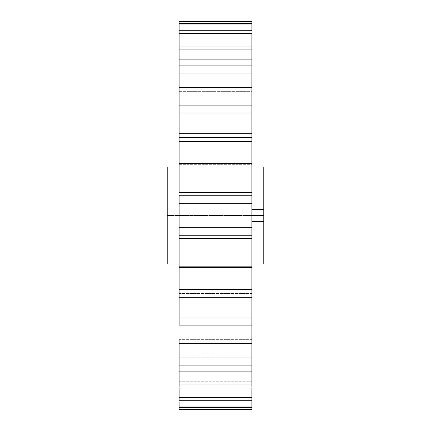 <?xml version="1.0" encoding="UTF-8"?>
<svg xmlns="http://www.w3.org/2000/svg" width="431" height="431" viewBox="0 0 431 431"><rect width="100%" height="100%" fill="white"/><g stroke="black" fill="none" stroke-linecap="round" stroke-linejoin="round"><path stroke-width="0.32" stroke-dasharray="2.15 1.62" d="M179.134 263.987L179.134 167.012L179.134 263.987M251.866 167.012L251.866 263.987L251.866 167.012M263.794 263.987L263.794 167.012M179.134 172.017L251.866 172.017L251.866 192.786L179.134 192.786L179.134 163.177L179.134 164.346L179.134 163.177L179.134 164.346L251.866 164.346L251.866 163.78L179.134 163.78L179.134 133.723L179.134 137.516L179.134 133.723L179.134 137.516L251.866 137.516L251.866 133.723L251.866 137.516L251.866 133.723L179.134 133.723L179.134 135.62L179.134 105.891L179.134 112.97L179.134 105.891L179.134 112.97L251.866 112.97L251.866 105.891L179.134 105.891L179.134 109.964L179.134 82.542M251.866 82.542L251.866 91.34L251.866 81.05L179.134 81.05L179.134 88.786L179.134 60.189M251.866 60.189L251.866 73.2L251.866 59.877L179.134 59.877L179.134 71.314L179.134 44.215M179.134 33.483L251.866 33.483L251.866 59.047L251.866 42.944L179.134 42.944L179.134 57.781L179.134 30.725L179.134 49.253L179.134 30.725L179.134 49.253L251.866 49.253L251.866 30.725L179.134 30.725L179.134 48.541L179.134 23.543L179.134 44.081L179.134 23.543L179.134 44.081L251.866 44.081L251.866 23.543L179.134 23.543L179.134 43.86L179.134 21.55M179.134 42.944L179.134 59.047L251.866 59.047L251.866 33.483M179.134 59.877L179.134 73.2L251.866 73.2L251.866 113.003L179.134 113.003M179.134 81.05L179.134 91.34L251.866 91.34L251.866 81.05M179.134 203.718L179.134 195.254L251.866 195.254L251.866 227.282L179.134 227.282L179.134 203.718L251.866 203.718M179.134 235.746L251.866 235.746L251.866 238.327L179.134 238.327L179.134 227.282M179.134 267.22L179.134 258.983L251.866 258.983L251.866 267.823L251.866 266.654L251.866 267.823L251.866 266.654L179.134 266.654L179.134 267.823L179.134 267.22L251.866 267.22L251.866 289.503L179.134 289.503L179.134 267.22M179.134 297.255L179.134 293.484L179.134 297.277L251.866 297.277L251.866 325.109L251.866 318.03L251.866 325.109L179.134 325.109L179.134 289.503M179.134 343.701L179.134 349.95L179.134 343.701L251.866 343.701L251.866 365.908L179.134 365.908L179.134 357.8L179.134 365.908M179.134 349.95L179.134 339.66L179.134 349.95L179.134 339.66L251.866 339.66L251.866 349.95L179.134 349.95M179.134 384.01L179.134 371.953L179.134 388.056L179.134 384.01L251.866 384.01L251.866 388.056L251.866 371.953L251.866 386.785M251.866 365.908L251.866 371.123L179.134 371.123L179.134 357.8L179.134 371.123L179.134 357.8L251.866 357.8L251.866 384.01M179.134 397.517L179.134 373.219L179.134 388.056L251.866 388.056L251.866 373.219L251.866 397.517L179.134 397.517L179.134 400.275L179.134 386.919L179.134 407.457L179.134 381.747L179.134 400.275L251.866 400.275L251.866 381.747L251.866 406.061L179.134 406.061M179.134 409.45L179.134 401.837M251.866 401.848L251.866 386.919L179.134 386.919L179.134 407.457L251.866 407.457L251.866 386.919L251.866 401.837M251.866 397.517L251.866 381.747L179.134 381.747L179.134 400.275M179.134 386.785L179.134 388.056M251.866 289.503L251.866 297.277L251.866 293.484L251.866 297.277L251.866 293.484L179.134 293.484L179.134 297.277M179.134 267.823L179.134 266.654L179.134 267.823L251.866 267.823M179.134 163.177L251.866 163.177L251.866 172.017M179.134 24.939L251.866 24.939L251.866 44.081L251.866 23.543L251.866 48.541L251.866 30.725M179.134 21.598L251.866 21.598L251.866 43.86L251.866 23.543M179.134 46.99L251.866 46.99L251.866 59.877M179.134 65.092L251.866 65.092M179.134 87.299L251.866 87.299M179.134 141.497L251.866 141.497L251.866 133.723L251.866 137.516L179.134 137.516M251.866 141.497L251.866 163.78M179.134 192.786L251.866 192.673L251.866 195.254M251.866 238.327L251.866 258.983M251.866 317.997L179.134 317.997M251.866 318.03L179.134 318.03L251.866 318.03L251.866 343.701M251.866 406.061L251.866 387.14L251.866 409.402L179.134 409.402M251.866 388.056L251.866 371.953L179.134 371.953L251.866 371.953M167.206 263.987L167.206 167.012M251.866 227.282L251.866 235.746M251.866 42.944L251.866 46.99M167.206 178.94L167.206 252.06L167.206 178.94L263.794 178.94L263.794 209.439L263.794 178.94L167.206 178.94M263.794 252.06L263.794 221.561L263.794 252.06L167.206 252.06L263.794 252.06M263.794 209.439L251.866 209.439M167.206 215.5L251.866 215.5L167.206 215.5M251.866 221.561L263.794 221.561M179.134 238.214L251.866 238.214L179.134 238.214M179.134 44.081L251.866 44.081M179.134 49.253L251.866 49.253M179.134 59.047L251.866 59.047M179.134 73.2L251.866 73.2M179.134 91.34L251.866 91.34M179.134 112.97L251.866 112.97M179.134 164.346L251.866 164.346M179.134 192.673L251.866 192.673M179.134 386.919L251.866 386.919M179.134 381.747L251.866 381.747M179.134 357.8L251.866 357.8M179.134 339.66L251.866 339.66M179.134 293.484L251.866 293.484M179.134 266.654L251.866 266.654"/><path stroke-width="0.65" d="M179.134 289.503L251.866 289.503L251.866 258.983L179.134 258.983L179.134 238.327L179.134 297.255M179.134 23.543L251.866 23.543L251.866 21.55L179.134 21.55L179.134 192.786M179.134 167.012L167.206 167.012L167.206 263.987L179.134 263.987M251.866 167.012L263.794 167.012L263.794 209.439L251.866 209.439M251.866 221.561L263.794 221.561L263.794 263.987L251.866 263.987M179.134 227.282L251.866 227.282L251.866 195.254L179.134 195.254L179.134 238.327L251.866 238.327L251.866 235.746L179.134 235.746M179.134 82.542L179.134 81.05L251.866 81.05L251.866 82.542M179.134 60.189L179.134 59.877L251.866 59.877L251.866 60.189M179.134 44.215L179.134 42.944L251.866 42.944L251.866 33.483L179.134 33.483M179.134 339.66L179.134 386.785M179.134 357.8L179.134 349.95L251.866 349.95L251.866 325.109L179.134 325.109L179.134 317.997L251.866 317.997L251.866 297.277L179.134 297.277L179.134 317.997M179.134 371.953L179.134 371.123L251.866 371.123L251.866 349.95M179.134 409.402L251.866 409.45L251.866 407.457L179.134 407.457L179.134 409.402L251.866 409.402M179.134 401.837L179.134 407.457M179.134 397.517L179.134 400.275L251.866 400.275L251.866 388.056L179.134 388.056L179.134 397.517L251.866 397.517M251.866 258.983L251.866 238.327M251.866 203.718L179.134 203.718M251.866 195.254L251.866 172.017L179.134 172.017M179.134 163.78L251.866 163.78L251.866 141.497L179.134 141.497M251.866 172.017L251.866 163.177L179.134 163.177M179.134 133.723L251.866 133.723L251.866 113.003L179.134 113.003M179.134 105.891L251.866 105.891L251.866 87.299L179.134 87.299M251.866 141.497L251.866 105.967M251.866 87.299L251.866 65.092L179.134 65.092M251.866 65.092L251.866 46.99L179.134 46.99M179.134 30.725L251.866 30.725L251.866 24.939L179.134 24.939M251.866 33.483L251.866 46.99M251.866 21.598L179.134 21.598M251.866 23.543L251.866 24.939L251.866 23.543M179.134 406.061L251.866 406.061L251.866 400.275M251.866 386.785L251.866 371.123M179.134 384.01L251.866 384.01M179.134 365.908L251.866 365.908M179.134 343.701L251.866 343.701M251.866 267.22L179.134 267.22M251.866 235.746L251.866 227.282M251.866 297.277L251.866 289.503M251.866 325.109L251.866 317.997M251.866 407.457L251.866 406.061M263.794 221.561L263.794 209.439M251.866 215.5L263.794 215.5M179.134 192.673L251.866 192.673M179.134 267.823L251.866 267.823"/></g></svg>
